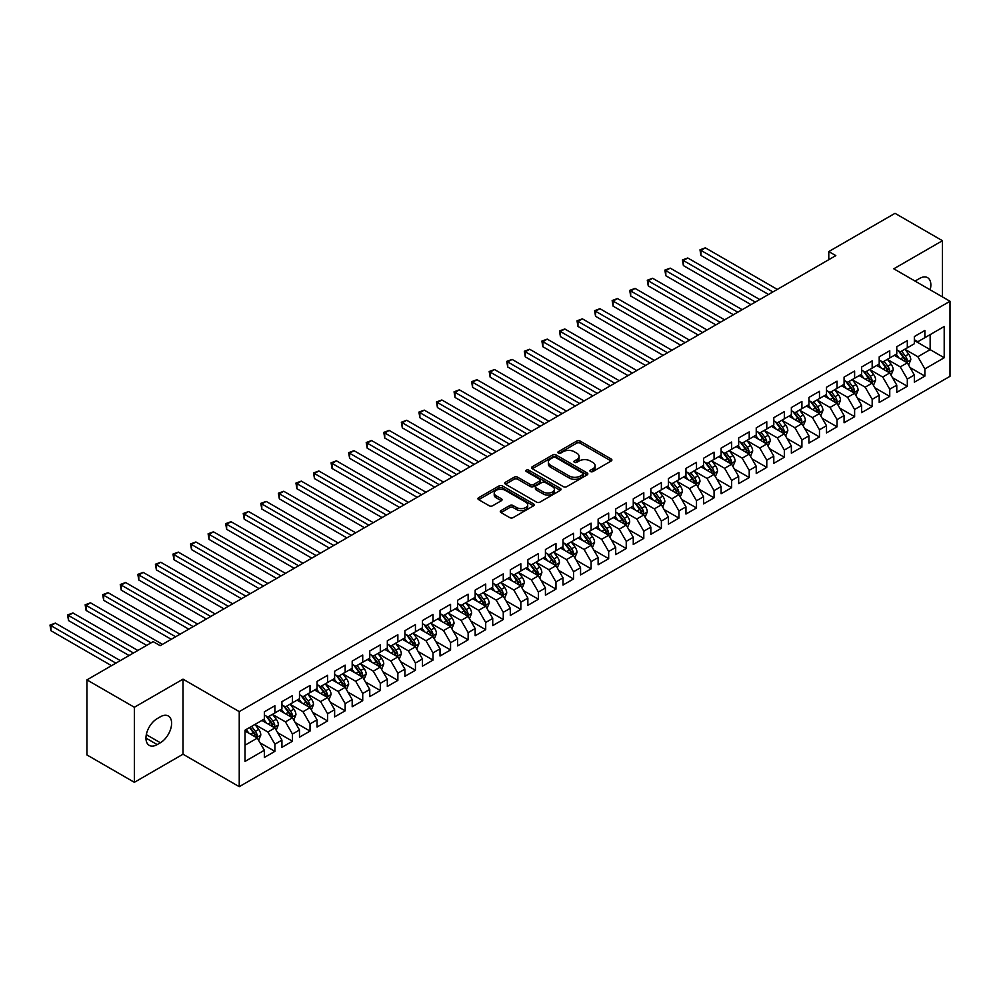 <?xml version="1.0" encoding="UTF-8"?>
<svg xmlns="http://www.w3.org/2000/svg" width="1000" height="1000" viewBox="0 0 1000 1000"><rect width="100%" height="100%" fill="white"/><g stroke="black" fill="none" stroke-linecap="round" stroke-linejoin="round"><path stroke-width="1.5" d="M590.45 471.575A1.713 0.988 0 0 0 592.863 471.575L611.188 461A2.438 1.412 0 0 0 611.9 460.012A2.438 1.412 0 0 0 611.188 459.012L580.15 441.087A2.438 1.412 0 0 0 576.7 441.087L558.375 451.675A1.713 0.988 0 0 0 557.875 452.362A1.713 0.988 0 0 0 558.375 453.062A1.713 0.988 0 0 0 560.788 453.062L563.162 451.7A7.8 4.5 0 0 1 574.2 451.7L576.788 453.188A7.8 4.5 0 0 1 579.075 456.375A7.8 4.5 0 0 1 576.788 459.562L574.412 460.925A1.713 0.988 0 0 0 573.913 461.625A1.713 0.988 0 0 0 574.412 462.325A1.713 0.988 0 0 0 576.825 462.325L579.2 460.95A7.8 4.5 0 0 1 590.237 460.95L592.825 462.45A7.8 4.5 0 0 1 595.112 465.637A7.8 4.5 0 0 1 592.825 468.812L590.45 470.188A1.713 0.988 0 0 0 589.95 470.887A1.713 0.988 0 0 0 590.45 471.575L590.45 470.188M501 510.575A2.438 1.412 0 0 0 500.288 511.575A2.438 1.412 0 0 0 501 512.575L509.712 517.6A2.438 1.412 0 0 0 513.162 517.6L533.5 505.85A2.438 1.412 0 0 0 534.212 504.85A2.438 1.412 0 0 0 533.5 503.862L502.463 485.938A2.438 1.412 0 0 0 499.012 485.938L478.675 497.688A2.438 1.412 0 0 0 477.95 498.688A2.438 1.412 0 0 0 478.675 499.675L489.188 505.75A2.438 1.412 0 0 0 492.638 505.75L501.35 500.725A2.438 1.412 0 0 0 502.062 499.725A2.438 1.412 0 0 0 501.35 498.738L496.125 495.725A6.525 3.762 0 0 1 494.212 493.062A6.525 3.762 0 0 1 498.25 489.575A6.525 3.762 0 0 1 505.35 490.4L525.788 502.188A6.525 3.762 0 0 1 527.7 504.85A6.525 3.762 0 0 1 523.675 508.338A6.525 3.762 0 0 1 516.562 507.512L513.162 505.55A2.438 1.412 0 0 0 509.712 505.55L501 510.575L501 512.575M134.362 707.262L134.362 782.312L183.012 754.212L183.012 679.163L134.362 707.262L86.925 679.875L153.15 641.637L160.175 645.688L835.812 255.625L828.787 251.562L828.787 259.675M183.012 679.163L239.237 711.612L950 301.262L950 376.312L239.237 786.675L239.237 711.612M942.45 296.9L942.45 240.712L893.787 268.8L950 301.262M942.45 240.712L895.013 213.325L828.787 251.562M563.337 486.637A2.438 1.412 0 0 0 566.788 486.637L587.125 474.888A2.438 1.412 0 0 0 587.85 473.9A2.438 1.412 0 0 0 587.125 472.9L556.087 454.975A2.438 1.412 0 0 0 552.65 454.975L532.3 466.725A2.438 1.412 0 0 0 531.587 467.725A2.438 1.412 0 0 0 532.3 468.713L563.337 486.637M527.025 471.95A1.713 0.988 0 0 1 528.763 472.188L560.288 490.387L539.975 502.113A2.438 1.412 0 0 1 536.525 502.113L505.487 484.2L514.188 479.212L514.188 477.175L505.487 482.212A2.438 1.412 0 0 0 504.775 483.2A2.438 1.412 0 0 0 505.487 484.2L505.487 482.212M514.188 479.212A2.438 1.412 0 0 1 517.638 479.212L517.638 477.175A2.438 1.412 0 0 0 514.188 477.175M517.638 477.175L530.225 484.45A2.438 1.412 0 0 0 533.675 484.45L539.45 481.112A2.438 1.412 0 0 0 540.163 480.112A2.438 1.412 0 0 0 539.45 479.125L526.35 471.55A1.713 0.988 0 0 1 525.85 470.863A1.713 0.988 0 0 1 526.9 469.95A1.713 0.988 0 0 1 528.763 470.163L560.312 488.375A2.438 1.412 0 0 1 561.038 489.375A2.438 1.412 0 0 1 560.312 490.375L560.312 488.375M914.338 340.513L930.15 349.637L930.15 334.625L944.2 326.512L924.875 337.675L924.875 330.475L914.338 336.562L914.338 343.762L907.312 347.812L907.312 340.613L896.775 346.7L896.775 353.9L889.75 357.962L889.75 350.75L879.2 356.838L879.2 364.038L872.175 368.1L872.175 360.9L861.637 366.987L861.637 374.188L854.613 378.237L854.613 371.037L844.075 377.125L844.075 384.325L837.038 388.387L837.038 381.188L826.5 387.262L826.5 394.475L819.475 398.525L819.475 391.325L808.938 397.413L808.938 404.613L801.912 408.663L801.912 401.463L791.363 407.55L791.363 414.75L784.338 418.812L784.338 411.613L773.8 417.7L773.8 424.9L766.775 428.95L766.775 421.75L756.237 427.837L756.237 435.037L749.212 439.1L749.212 431.9L738.662 437.975L738.662 445.175L731.637 449.237L731.637 442.038L721.1 448.125L721.1 455.325L714.075 459.375L714.075 452.175L703.538 458.263L703.538 465.462L696.5 469.525L696.5 462.325L685.962 468.413L685.962 475.613L678.938 479.663L678.938 472.463L668.4 478.55L668.4 485.75L661.375 489.812L661.375 482.6L650.837 488.688L650.837 495.887L643.8 499.95L643.8 492.75L633.263 498.837L633.263 506.037L626.237 510.087L626.237 502.887L615.7 508.975L615.7 516.175L608.675 520.237L608.675 513.038L598.125 519.113L598.125 526.325L591.1 530.375L591.1 523.175L580.562 529.263L580.562 536.462L573.538 540.513L573.538 533.312L563 539.4L563 546.6L555.975 550.662L555.975 543.462L545.425 549.55L545.425 556.75L538.4 560.8L538.4 553.6L527.863 559.688L527.863 566.888L520.837 570.95L520.837 563.75L510.3 569.825L510.3 577.025L503.263 581.087L503.263 573.888L492.725 579.975L492.725 587.175L485.7 591.225L485.7 584.025L475.163 590.112L475.163 597.312L468.137 601.375L468.137 594.175L457.587 600.262L457.587 607.463L450.562 611.512L450.562 604.312L440.025 610.4L440.025 617.6L433 621.663L433 614.45L422.463 620.538L422.463 627.737L415.438 631.8L415.438 624.6L404.888 630.688L404.888 637.888L397.863 641.938L397.863 634.738L387.325 640.825L387.325 648.025L380.3 652.087L380.3 644.887L369.762 650.962L369.762 658.175L362.725 662.225L362.725 655.025L352.188 661.112L352.188 668.312L345.163 672.362L345.163 665.163L334.625 671.25L334.625 678.45L327.6 682.513L327.6 675.312L317.05 681.4L317.05 688.6L310.025 692.65L310.025 685.45L299.488 691.538L299.488 698.737L292.462 702.8L292.462 695.6L281.925 701.675L281.925 708.875L274.9 712.938L274.9 705.738L264.35 711.825L264.35 719.025L245.025 730.175L245.025 761.413L264.35 750.263L257.325 738.088L245.025 730.987M944.2 326.512L944.2 357.75L924.875 368.913L917.85 356.737L905.113 349.387M910.037 367.537L924.875 376.112L924.875 368.913M924.875 376.112L914.338 382.2L914.338 375L907.312 379.05L900.288 366.887L887.55 359.525M892.463 377.688L907.312 386.25L907.312 379.05M907.312 386.25L896.775 392.337L896.775 385.138L889.75 389.2L882.712 377.025L869.987 369.675M874.9 387.825L889.75 396.4L889.75 389.2M889.75 396.4L879.2 402.488L879.2 395.275L872.175 399.338L865.15 387.163L852.412 379.812M857.337 397.975L872.175 406.538L872.175 399.338M872.175 406.538L861.637 412.625L861.637 405.425L854.613 409.475L847.588 397.312L834.85 389.95M839.762 408.113L854.613 416.688L854.613 409.475M854.613 416.688L844.075 422.762L844.075 415.562L837.038 419.625L830.013 407.45L817.275 400.1M822.2 418.25L837.038 426.825L837.038 419.625M837.038 426.825L826.5 432.912L826.5 425.712L819.475 429.762L812.45 417.6L799.712 410.238M804.638 428.4L819.475 436.962L819.475 429.762M819.475 436.962L808.938 443.05L808.938 435.85L801.912 439.913L794.887 427.738L782.15 420.387M787.062 438.537L801.912 447.113L801.912 439.913M801.912 447.113L791.363 453.188L791.363 445.988L784.338 450.05L777.312 437.875L764.575 430.525M769.5 448.675L784.338 457.25L784.338 450.05M784.338 457.25L773.8 463.338L773.8 456.138L766.775 460.188L759.75 448.025L747.013 440.662M751.925 458.825L766.775 467.388L766.775 460.188M766.775 467.388L756.237 473.475L756.237 466.275L749.212 470.337L742.175 458.162L729.45 450.812M734.362 468.963L749.212 477.537L749.212 470.337M749.212 477.537L738.662 483.625L738.662 476.425L731.637 480.475L724.613 468.3L711.875 460.95M716.8 479.113L731.637 487.675L731.637 480.475M731.637 487.675L721.1 493.762L721.1 486.562L714.075 490.613L707.05 478.45L694.312 471.1M699.225 489.25L714.075 497.825L714.075 490.613M714.075 497.825L703.538 503.9L703.538 496.7L696.5 500.763L689.475 488.587L676.737 481.238M681.663 499.387L696.5 507.962L696.5 500.763M696.5 507.962L685.962 514.05L685.962 506.85L678.938 510.9L671.912 498.738L659.175 491.375M664.1 509.538L678.938 518.1L678.938 510.9M678.938 518.1L668.4 524.188L668.4 516.987L661.375 521.05L654.35 508.875L641.612 501.525M646.525 519.675L661.375 528.25L661.375 521.05M661.375 528.25L650.837 534.338L650.837 527.125L643.8 531.188L636.775 519.012L624.038 511.662M628.962 529.825L643.8 538.387L643.8 531.188M643.8 538.387L633.263 544.475L633.263 537.275L626.237 541.325L619.212 529.163L606.475 521.8M611.388 539.963L626.237 548.525L626.237 541.325M626.237 548.525L615.7 554.612L615.7 547.413L608.675 551.475L601.638 539.3L588.913 531.95M593.825 550.1L608.675 558.675L608.675 551.475M608.675 558.675L598.125 564.763L598.125 557.562L591.1 561.613L584.075 549.45L571.337 542.087M576.263 560.25L591.1 568.812L591.1 561.613M591.1 568.812L580.562 574.9L580.562 567.7L573.538 571.763L566.512 559.587L553.775 552.238M558.688 570.388L573.538 578.962L573.538 571.763M573.538 578.962L563 585.037L563 577.837L555.975 581.9L548.938 569.725L536.2 562.375M541.125 580.525L555.975 589.1L555.975 581.9M555.975 589.1L545.425 595.188L545.425 587.987L538.4 592.038L531.375 579.875L518.638 572.513M523.562 590.675L538.4 599.237L538.4 592.038M538.4 599.237L527.863 605.325L527.863 598.125L520.837 602.188L513.812 590.013L501.075 582.663M505.988 600.812L520.837 609.388L520.837 602.188M520.837 609.388L510.3 615.475L510.3 608.275L503.263 612.325L496.238 600.15L483.5 592.8M488.425 610.962L503.263 619.525L503.263 612.325M503.263 619.525L492.725 625.612L492.725 618.413L485.7 622.463L478.675 610.3L465.938 602.95M470.863 621.1L485.7 629.675L485.7 622.463M485.7 629.675L475.163 635.75L475.163 628.55L468.137 632.612L461.112 620.438L448.375 613.088M453.288 631.237L468.137 639.812L468.137 632.612M468.137 639.812L457.587 645.9L457.587 638.7L450.562 642.75L443.537 630.588L430.8 623.225M435.725 641.388L450.562 649.95L450.562 642.75M450.562 649.95L440.025 656.038L440.025 648.838L433 652.9L425.975 640.725L413.237 633.375M418.15 651.525L433 660.1L433 652.9M433 660.1L422.463 666.188L422.463 658.975L415.438 663.037L408.4 650.863L395.662 643.512M400.588 661.663L415.438 670.238L415.438 663.037M415.438 670.238L404.888 676.325L404.888 669.125L397.863 673.175L390.838 661.012L378.1 653.65M383.025 671.812L397.863 680.375L397.863 673.175M397.863 680.375L387.325 686.462L387.325 679.262L380.3 683.325L373.275 671.15L360.538 663.8M365.45 681.95L380.3 690.525L380.3 683.325M380.3 690.525L369.762 696.612L369.762 689.412L362.725 693.462L355.7 681.287L342.962 673.938M347.887 692.1L362.725 700.662L362.725 693.462M362.725 700.662L352.188 706.75L352.188 699.55L345.163 703.612L338.137 691.438L325.4 684.087M330.325 702.237L345.163 710.812L345.163 703.612M345.163 710.812L334.625 716.888L334.625 709.688L327.6 713.75L320.575 701.575L307.838 694.225M312.75 712.375L327.6 720.95L327.6 713.75M327.6 720.95L317.05 727.038L317.05 719.837L310.025 723.888L303 711.725L290.262 704.362M295.188 722.525L310.025 731.087L310.025 723.888M310.025 731.087L299.488 737.175L299.488 729.975L292.462 734.038L285.438 721.862L272.7 714.513M277.613 732.663L292.462 741.237L292.462 734.038M292.462 741.237L281.925 747.325L281.925 740.125L274.9 744.175L267.863 732L255.138 724.65M260.05 742.812L274.9 751.375L274.9 744.175M274.9 751.375L264.35 757.463L264.35 750.263M264.35 714.963L267.863 717L274.9 712.938M245.025 745.188L257.325 738.088M281.925 704.825L285.438 706.85L292.462 702.8M267.863 732L274.9 727.95L261.9 720.438M281.925 740.125L274.9 727.95M299.488 694.688L303 696.712L310.025 692.65M285.438 721.862L292.462 717.8L279.462 710.3M299.488 729.975L292.462 717.8M317.05 684.538L320.575 686.562L327.6 682.513M303 711.725L310.025 707.663L297.025 700.163M317.05 719.837L310.025 707.663M334.625 674.4L338.137 676.425L345.163 672.362M320.575 701.575L327.6 697.525L314.6 690.013M334.625 709.688L327.6 697.525M352.188 664.25L355.7 666.287L362.725 662.225M338.137 691.438L345.163 687.375L332.163 679.875M352.188 699.55L345.163 687.375M369.762 654.112L373.275 656.137L380.3 652.087M355.7 681.287L362.725 677.237L349.725 669.737M369.762 689.412L362.725 677.237M387.325 643.975L390.838 646L397.863 641.938M373.275 671.15L380.3 667.1L367.3 659.587M387.325 679.262L380.3 667.1M404.888 633.825L408.4 635.85L415.438 631.8M390.838 661.012L397.863 656.95L384.862 649.45M404.888 669.125L397.863 656.95M422.463 623.688L425.975 625.712L433 621.663M408.4 650.863L415.438 646.812L402.438 639.3M422.463 658.975L415.438 646.812M440.025 613.538L443.537 615.575L450.562 611.512M425.975 640.725L433 636.663L420 629.163M440.025 648.838L433 636.663M457.587 603.4L461.112 605.425L468.137 601.375M443.537 630.588L450.562 626.525L437.562 619.025M457.587 638.7L450.562 626.525M475.163 593.263L478.675 595.288L485.7 591.225M461.112 620.438L468.137 616.388L455.138 608.875M475.163 628.55L468.137 616.388M492.725 583.112L496.238 585.15L503.263 581.087M478.675 610.3L485.7 606.237L472.7 598.737M492.725 618.413L485.7 606.237M510.3 572.975L513.812 575L520.837 570.95M496.238 600.15L503.263 596.1L490.262 588.587M510.3 608.275L503.263 596.1M527.863 562.837L531.375 564.862L538.4 560.8M513.812 590.013L520.837 585.95L507.837 578.45M527.863 598.125L520.837 585.95M545.425 552.688L548.938 554.712L555.975 550.662M531.375 579.875L538.4 575.812L525.4 568.312M545.425 587.987L538.4 575.812M563 542.55L566.512 544.575L573.538 540.513M548.938 569.725L555.975 565.675L542.975 558.162M563 577.837L555.975 565.675M580.562 532.4L584.075 534.438L591.1 530.375M566.512 559.587L573.538 555.525L560.538 548.025M580.562 567.7L573.538 555.525M598.125 522.263L601.638 524.288L608.675 520.237M584.075 549.45L591.1 545.388L578.1 537.888M598.125 557.562L591.1 545.388M615.7 512.125L619.212 514.15L626.237 510.087M601.638 539.3L608.675 535.25L595.675 527.737M615.7 547.413L608.675 535.25M633.263 501.975L636.775 504L643.8 499.95M619.212 529.163L626.237 525.1L613.237 517.6M633.263 537.275L626.237 525.1M650.837 491.838L654.35 493.862L661.375 489.812M636.775 519.012L643.8 514.963L630.8 507.45M650.837 527.125L643.8 514.963M668.4 481.688L671.912 483.725L678.938 479.663M654.35 508.875L661.375 504.812L648.375 497.312M668.4 516.987L661.375 504.812M685.962 471.55L689.475 473.575L696.5 469.525M671.912 498.738L678.938 494.675L665.938 487.175M685.962 506.85L678.938 494.675M703.538 461.413L707.05 463.438L714.075 459.375M689.475 488.587L696.5 484.538L683.5 477.025M703.538 496.7L696.5 484.538M721.1 451.262L724.613 453.3L731.637 449.237M707.05 478.45L714.075 474.387L701.075 466.887M721.1 486.562L714.075 474.387M738.662 441.125L742.175 443.15L749.212 439.1M724.613 468.3L731.637 464.25L718.637 456.737M738.662 476.425L731.637 464.25M756.237 430.988L759.75 433.013L766.775 428.95M742.175 458.162L749.212 454.1L736.213 446.6M756.237 466.275L749.212 454.1M773.8 420.838L777.312 422.863L784.338 418.812M759.75 448.025L766.775 443.963L753.775 436.463M773.8 456.138L766.775 443.963M791.363 410.7L794.887 412.725L801.912 408.663M777.312 437.875L784.338 433.825L771.338 426.312M791.363 445.988L784.338 433.825M808.938 400.55L812.45 402.587L819.475 398.525M794.887 427.738L801.912 423.675L788.913 416.175M808.938 435.85L801.912 423.675M826.5 390.412L830.013 392.438L837.038 388.387M812.45 417.6L819.475 413.537L806.475 406.037M826.5 425.712L819.475 413.537M844.075 380.275L847.588 382.3L854.613 378.237M830.013 407.45L837.038 403.4L824.038 395.887M844.075 415.562L837.038 403.4M861.637 370.125L865.15 372.15L872.175 368.1M847.588 397.312L854.613 393.25L841.612 385.75M861.637 405.425L854.613 393.25M879.2 359.988L882.712 362.013L889.75 357.962M865.15 387.163L872.175 383.113L859.175 375.6M879.2 395.275L872.175 383.113M896.775 349.837L900.288 351.875L907.312 347.812M882.712 377.025L889.75 372.962L876.75 365.462M896.775 385.138L889.75 372.962M914.338 339.7L917.85 341.725L924.875 337.675M900.288 366.887L907.312 362.825L894.312 355.325M914.338 375L907.312 362.825M86.925 679.875L86.925 754.925L134.362 782.312M183.012 754.212L239.237 786.675M917.85 356.737L930.15 349.637L944.2 357.75M930.163 289.812A15.9 9.175 120 0 0 927.562 277.65A15.9 9.175 120 0 0 919.613 278.438L916.45 280.262A15.9 9.175 120 0 0 915.125 281.125M157.2 718.612A15.9 9.175 120 0 0 146.812 732.625A15.9 9.175 120 0 0 149.25 745.375A15.9 9.175 120 0 0 157.2 744.587L160.362 742.75A15.9 9.175 120 0 0 170.75 728.75A15.9 9.175 120 0 0 168.312 716A15.9 9.175 120 0 0 160.362 716.787L157.2 718.612M591.138 471.825L592.825 470.85A7.8 4.5 0 0 0 595.112 467.663L595.112 465.637M579.075 456.375L579.075 458.4A7.8 4.5 0 0 1 576.788 461.587L575.1 462.562M611.15 461.025L580.15 443.125A2.438 1.412 0 0 0 576.7 443.125L559.062 453.3M587.1 474.913L556.087 457.013A2.438 1.412 0 0 0 552.65 457.013L532.325 468.738M582.825 474.588A1.713 0.988 0 0 0 583.325 473.9A1.713 0.988 0 0 0 582.825 473.2L555.575 457.463A1.713 0.988 0 0 0 553.162 457.463L550.662 458.913A7.8 4.5 0 0 0 548.375 462.1A7.8 4.5 0 0 0 550.662 465.288L569.288 476.037A7.8 4.5 0 0 0 580.325 476.037L582.825 474.588L582.825 476.625A1.713 0.988 0 0 0 583.325 475.925L583.325 473.9M548.375 462.1L548.375 464.125A7.8 4.5 0 0 0 550.662 467.312L550.662 465.288M582.825 476.625L580.325 478.062A7.8 4.5 0 0 1 569.288 478.062L550.662 467.312M517.638 479.212L530.225 486.475A2.438 1.412 0 0 0 533.675 486.475L539.45 483.137A2.438 1.412 0 0 0 540.163 482.15L540.163 480.112M543.288 491.987A6.525 3.762 0 0 0 550.4 492.8A6.525 3.762 0 0 0 554.425 489.325A6.525 3.762 0 0 0 552.513 486.662L545.312 482.5A2.438 1.412 0 0 0 541.862 482.5L536.087 485.838A2.438 1.412 0 0 0 535.375 486.838A2.438 1.412 0 0 0 536.087 487.837L543.288 491.987L543.288 494.012A6.525 3.762 0 0 0 550.4 494.837A6.525 3.762 0 0 0 554.425 491.35L554.425 489.325M535.375 486.838L535.375 488.862A2.438 1.412 0 0 0 536.087 489.862L536.087 487.837M543.288 494.012L536.087 489.862M527.7 504.85L527.7 506.887A6.525 3.762 0 0 1 523.675 510.363A6.525 3.762 0 0 1 516.562 509.55L513.162 507.575A2.438 1.412 0 0 0 509.712 507.575L501.037 512.587M494.212 493.062L494.212 495.087A6.525 3.762 0 0 0 496.125 497.75L496.125 495.725M501.312 500.737L496.125 497.75M533.5 503.862L533.5 505.85L502.463 487.975A2.438 1.412 0 0 0 499.012 487.975L478.7 499.7L478.675 497.688M908.612 365.075L910.788 359.762A6.587 3.8 -120 0 0 908.688 354.15L904.963 349.175M899.013 358.038L896.175 354.25M777.312 289.4L705.337 247.838L700.95 250.375L700.95 255.45L768.525 294.462M906.075 362.113L907.237 360.037A6.587 3.8 -120 0 0 905.35 356.087L901.625 351.1M899.488 351.413L904.1 357.562A3.35 1.938 60 0 1 904.712 358.587L907.237 360.037M898.325 350.737L903.238 357.3A6.587 3.8 60 0 1 905.125 361.262L905.263 361.637M700.95 255.45L699.987 249.825L772.925 291.925M699.987 249.825L705.337 247.838M891.05 375.225L893.225 369.9A6.587 3.8 -120 0 0 891.125 364.3L887.387 359.312M881.438 368.175L878.6 364.387M759.75 299.538L687.775 257.987L683.388 260.525L683.388 265.587L750.962 304.613M888.5 372.25L889.663 370.188A6.587 3.8 -120 0 0 887.788 366.225L884.05 361.25M881.925 361.55L886.525 367.713A3.35 1.938 60 0 1 887.138 368.725L889.663 370.188M880.763 360.887L885.675 367.438A6.587 3.8 60 0 1 887.562 371.4L887.688 371.788M683.388 265.587L682.412 259.962L755.35 302.075M682.412 259.962L687.775 257.987M873.475 385.363L875.65 380.05A6.587 3.8 -120 0 0 873.55 374.438L869.825 369.462M863.875 378.312L861.038 374.525M742.175 309.675L670.212 268.125L665.812 270.663L665.812 275.738L733.4 314.75M870.938 382.4L872.1 380.325A6.587 3.8 -120 0 0 870.212 376.362L866.488 371.388M864.35 371.7L868.962 377.85A3.35 1.938 60 0 1 869.575 378.862L872.1 380.325M863.2 371.025L868.112 377.587A6.587 3.8 60 0 1 869.987 381.55L870.125 381.925M665.812 275.738L664.85 270.1L737.788 312.213M664.85 270.1L670.212 268.125M855.913 395.5L858.088 390.188A6.587 3.8 -120 0 0 855.987 384.588L852.25 379.6M846.312 388.462L843.475 384.675M724.613 319.825L652.638 278.275L648.25 280.8L648.25 285.875L715.825 324.888M853.375 392.537L854.538 390.475A6.587 3.8 -120 0 0 852.65 386.512L848.913 381.525M846.787 381.838L851.4 387.987A3.35 1.938 60 0 1 852 389.012L854.538 390.475M845.625 381.175L850.537 387.725A6.587 3.8 60 0 1 852.425 391.688L852.562 392.062M648.25 285.875L647.288 280.25L720.225 322.362M647.288 280.25L652.638 278.275M838.337 405.65L840.525 400.337A6.587 3.8 -120 0 0 838.425 394.725L834.688 389.738M828.737 398.6L825.9 394.812M707.05 329.963L635.075 288.412L630.688 290.95L630.688 296.012L698.263 335.037M835.8 402.675L836.963 400.613A6.587 3.8 -120 0 0 835.088 396.65L831.35 391.675M829.225 391.975L833.825 398.137A3.35 1.938 60 0 1 834.438 399.15L836.963 400.613M828.062 391.312L832.975 397.875A6.587 3.8 60 0 1 834.862 401.825L834.987 402.212M630.688 296.012L629.712 290.387L702.65 332.5M629.712 290.387L635.075 288.412M820.775 415.788L822.95 410.475A6.587 3.8 -120 0 0 820.85 404.862L817.125 399.888M811.175 408.75L808.337 404.963M689.475 340.112L617.513 298.55L613.112 301.087L613.112 306.163L680.7 345.175M818.238 412.825L819.4 410.75A6.587 3.8 -120 0 0 817.513 406.8L813.787 401.812M811.65 402.125L816.263 408.275A3.35 1.938 60 0 1 816.875 409.3L819.4 410.75M810.5 401.45L815.413 408.013A6.587 3.8 60 0 1 817.288 411.975L817.425 412.35M613.112 306.163L612.15 300.538L685.088 342.638M612.15 300.538L617.513 298.55M803.213 425.925L805.387 420.613A6.587 3.8 -120 0 0 803.288 415.012L799.55 410.025M793.612 418.888L790.775 415.1M671.912 350.25L599.938 308.7L595.55 311.238L595.55 316.3L663.125 355.325M800.662 422.962L801.838 420.9A6.587 3.8 -120 0 0 799.95 416.938L796.213 411.95M794.087 412.262L798.7 418.413A3.35 1.938 60 0 1 799.3 419.438L801.838 420.9M792.925 411.6L797.837 418.15A6.587 3.8 60 0 1 799.725 422.113L799.862 422.5M595.55 316.3L594.587 310.675L667.525 352.788M594.587 310.675L599.938 308.7M785.638 436.075L787.825 430.763A6.587 3.8 -120 0 0 785.713 425.15L781.988 420.175M776.038 429.025L773.2 425.238M654.35 360.387L582.375 318.837L577.975 321.375L577.975 326.45L645.562 365.462M783.1 433.1L784.262 431.037A6.587 3.8 -120 0 0 782.375 427.075L778.65 422.1M776.513 422.413L781.125 428.562A3.35 1.938 60 0 1 781.737 429.575L784.262 431.037M775.362 421.737L780.275 428.3A6.587 3.8 60 0 1 782.163 432.25L782.288 432.638M577.975 326.45L577.013 320.812L649.95 362.925M577.013 320.812L582.375 318.837M768.075 446.213L770.25 440.9A6.587 3.8 -120 0 0 768.15 435.3L764.425 430.312M758.475 439.175L755.638 435.387M636.775 370.538L564.8 328.975L560.413 331.512L560.413 336.587L627.987 375.6M765.537 443.25L766.7 441.188A6.587 3.8 -120 0 0 764.812 437.225L761.087 432.238M758.95 432.55L763.562 438.7A3.35 1.938 60 0 1 764.175 439.725L766.7 441.188M757.788 431.887L762.7 438.438A6.587 3.8 60 0 1 764.587 442.4L764.725 442.775M560.413 336.587L559.45 330.962L632.388 373.075M559.45 330.962L564.8 328.975M750.512 456.362L752.688 451.037A6.587 3.8 -120 0 0 750.588 445.438L746.85 440.45M740.9 449.312L738.062 445.525M619.212 380.675L547.238 339.125L542.85 341.662L542.85 346.725L610.425 385.75M747.962 453.387L749.125 451.325A6.587 3.8 -120 0 0 747.25 447.362L743.512 442.388M741.388 442.688L745.987 448.85A3.35 1.938 60 0 1 746.6 449.862L749.125 451.325M740.225 442.025L745.138 448.575A6.587 3.8 60 0 1 747.025 452.537L747.15 452.925M542.85 346.725L541.875 341.1L614.812 383.212M541.875 341.1L547.238 339.125M732.938 466.5L735.113 461.188A6.587 3.8 -120 0 0 733.012 455.575L729.287 450.6M723.337 459.45L720.5 455.662M601.638 390.812L529.675 349.263L525.275 351.8L525.275 356.875L592.863 395.887M730.4 463.537L731.562 461.463A6.587 3.8 -120 0 0 729.675 457.5L725.95 452.525M723.812 452.837L728.425 458.988A3.35 1.938 60 0 1 729.038 460.012L731.562 461.463M722.663 452.163L727.575 458.725A6.587 3.8 60 0 1 729.45 462.688L729.587 463.062M525.275 356.875L524.312 351.238L597.25 393.35M524.312 351.238L529.675 349.263M715.375 476.637L717.55 471.325A6.587 3.8 -120 0 0 715.45 465.725L711.712 460.737M705.775 469.6L702.938 465.812M584.075 400.962L512.1 359.412L507.713 361.938L507.713 367.013L575.288 406.037M712.837 473.675L714 471.613A6.587 3.8 -120 0 0 712.113 467.65L708.375 462.663M706.25 462.975L710.863 469.125A3.35 1.938 60 0 1 711.475 470.15L714 471.613M705.088 462.312L710 468.862A6.587 3.8 60 0 1 711.888 472.825L712.025 473.212M507.713 367.013L506.75 361.388L579.688 403.5M506.75 361.388L512.1 359.412M697.8 486.788L699.987 481.475A6.587 3.8 -120 0 0 697.887 475.863L694.15 470.887M688.2 479.738L685.362 475.95M566.512 411.1L494.538 369.55L490.15 372.088L490.15 377.163L557.725 416.175M695.263 483.812L696.425 481.75A6.587 3.8 -120 0 0 694.55 477.788L690.812 472.812M688.688 473.125L693.288 479.275A3.35 1.938 60 0 1 693.9 480.288L696.425 481.75M687.525 472.45L692.438 479.012A6.587 3.8 60 0 1 694.325 482.962L694.45 483.35M490.15 377.163L489.175 371.525L562.112 413.638M489.175 371.525L494.538 369.55M680.238 496.925L682.412 491.613A6.587 3.8 -120 0 0 680.312 486L676.587 481.025M670.638 489.888L667.8 486.1M548.938 421.25L476.975 379.688L472.575 382.225L472.575 387.3L540.163 426.312M677.7 493.963L678.863 491.887A6.587 3.8 -120 0 0 676.975 487.938L673.25 482.95M671.112 483.263L675.725 489.412A3.35 1.938 60 0 1 676.338 490.438L678.863 491.887M669.963 482.587L674.875 489.15A6.587 3.8 60 0 1 676.75 493.113L676.888 493.488M472.575 387.3L471.613 381.675L544.55 423.775M471.613 381.675L476.975 379.688M662.675 507.075L664.85 501.75A6.587 3.8 -120 0 0 662.75 496.15L659.013 491.163M653.075 500.025L650.238 496.238M531.375 431.388L459.4 389.837L455.012 392.375L455.012 397.438L522.587 436.463M660.125 504.1L661.3 502.038A6.587 3.8 -120 0 0 659.412 498.075L655.675 493.088M653.55 493.4L658.162 499.562A3.35 1.938 60 0 1 658.763 500.575L661.3 502.038M652.387 492.738L657.3 499.288A6.587 3.8 60 0 1 659.188 503.25L659.325 503.638M455.012 397.438L454.05 391.812L526.987 433.925M454.05 391.812L459.4 389.837M645.1 517.212L647.288 511.9A6.587 3.8 -120 0 0 645.188 506.287L641.45 501.312M635.5 510.163L632.663 506.375M513.812 441.525L441.838 399.975L437.438 402.512L437.438 407.587L505.025 446.6M642.562 514.237L643.725 512.175A6.587 3.8 -120 0 0 641.838 508.212L638.112 503.237M635.988 503.55L640.588 509.7A3.35 1.938 60 0 1 641.2 510.712L643.725 512.175M634.825 502.875L639.738 509.438A6.587 3.8 60 0 1 641.625 513.4L641.75 513.775M437.438 407.587L436.475 401.95L509.412 444.062M436.475 401.95L441.838 399.975M627.537 527.35L629.712 522.038A6.587 3.8 -120 0 0 627.612 516.438L623.888 511.45M617.938 520.312L615.1 516.525M496.238 451.675L424.263 410.125L419.875 412.65L419.875 417.725L487.463 456.737M625 524.388L626.163 522.325A6.587 3.8 -120 0 0 624.275 518.362L620.55 513.375M618.413 513.688L623.025 519.837A3.35 1.938 60 0 1 623.638 520.862L626.163 522.325M617.263 513.025L622.163 519.575A6.587 3.8 60 0 1 624.05 523.538L624.188 523.913M419.875 417.725L418.913 412.1L491.85 454.212M418.913 412.1L424.263 410.125M609.975 537.5L612.15 532.175A6.587 3.8 -120 0 0 610.05 526.575L606.312 521.587M600.363 530.45L597.537 526.663M478.675 461.812L406.7 420.262L402.312 422.8L402.312 427.863L469.888 466.887M607.425 534.525L608.587 532.463A6.587 3.8 -120 0 0 606.712 528.5L602.975 523.525M600.85 523.825L605.462 529.987A3.35 1.938 60 0 1 606.062 531L608.587 532.463M599.688 523.162L604.6 529.725A6.587 3.8 60 0 1 606.487 533.675L606.625 534.062M402.312 427.863L401.337 422.238L474.275 464.35M401.337 422.238L406.7 420.262M592.4 547.638L594.575 542.325A6.587 3.8 -120 0 0 592.475 536.712L588.75 531.737M582.8 540.588L579.963 536.812M461.1 471.962L389.137 430.4L384.738 432.938L384.738 438.013L452.325 477.025M589.862 544.675L591.025 542.6A6.587 3.8 -120 0 0 589.138 538.65L585.413 533.663M583.275 533.975L587.888 540.125A3.35 1.938 60 0 1 588.5 541.15L591.025 542.6M582.125 533.3L587.038 539.862A6.587 3.8 60 0 1 588.913 543.825L589.05 544.2M384.738 438.013L383.775 432.388L456.712 474.487M383.775 432.388L389.137 430.4M574.837 557.775L577.013 552.463A6.587 3.8 -120 0 0 574.913 546.862L571.175 541.875M565.237 550.737L562.4 546.95M443.537 482.1L371.562 440.55L367.175 443.088L367.175 448.15L434.75 487.175M572.3 554.812L573.462 552.75A6.587 3.8 -120 0 0 571.575 548.787L567.837 543.8M565.712 544.113L570.325 550.262A3.35 1.938 60 0 1 570.938 551.287L573.462 552.75M564.55 543.45L569.462 550A6.587 3.8 60 0 1 571.35 553.962L571.487 554.35M367.175 448.15L366.213 442.525L439.15 484.637M366.213 442.525L371.562 440.55M557.275 567.925L559.45 562.612A6.587 3.8 -120 0 0 557.35 557L553.612 552.025M547.663 560.875L544.825 557.087M425.975 492.238L354 450.688L349.613 453.225L349.613 458.3L417.188 497.312M554.725 564.95L555.887 562.888A6.587 3.8 -120 0 0 554.012 558.925L550.275 553.95M548.15 554.263L552.75 560.413A3.35 1.938 60 0 1 553.362 561.425L555.887 562.888M546.987 553.587L551.9 560.15A6.587 3.8 60 0 1 553.787 564.1L553.913 564.487M349.613 458.3L348.638 452.663L421.575 494.775M348.638 452.663L354 450.688M539.7 578.062L541.875 572.75A6.587 3.8 -120 0 0 539.775 567.15L536.05 562.163M530.1 571.025L527.263 567.238M408.4 502.388L336.438 460.825L332.038 463.363L332.038 468.438L399.625 507.45M537.163 575.1L538.325 573.025A6.587 3.8 -120 0 0 536.438 569.075L532.712 564.087M530.575 564.4L535.188 570.55A3.35 1.938 60 0 1 535.8 571.575L538.325 573.025M529.425 563.737L534.338 570.288A6.587 3.8 60 0 1 536.213 574.25L536.35 574.625M332.038 468.438L331.075 462.812L404.012 504.925M331.075 462.812L336.438 460.825M522.137 588.212L524.312 582.888A6.587 3.8 -120 0 0 522.212 577.288L518.475 572.3M512.537 581.163L509.7 577.375M390.838 512.525L318.863 470.975L314.475 473.512L314.475 478.575L382.05 517.6M519.6 585.237L520.763 583.175A6.587 3.8 -120 0 0 518.875 579.212L515.138 574.237M513.013 574.538L517.625 580.7A3.35 1.938 60 0 1 518.225 581.712L520.763 583.175M511.85 573.875L516.763 580.425A6.587 3.8 60 0 1 518.65 584.388L518.787 584.775M314.475 478.575L313.512 472.95L386.45 515.062M313.512 472.95L318.863 470.975M504.562 598.35L506.75 593.038A6.587 3.8 -120 0 0 504.65 587.425L500.913 582.45M494.963 591.3L492.125 587.513M373.275 522.663L301.3 481.112L296.9 483.65L296.9 488.725L364.487 527.737M502.025 595.388L503.188 593.312A6.587 3.8 -120 0 0 501.312 589.35L497.575 584.375M495.45 584.688L500.05 590.837A3.35 1.938 60 0 1 500.662 591.862L503.188 593.312M494.288 584.012L499.2 590.575A6.587 3.8 60 0 1 501.087 594.538L501.213 594.913M296.9 488.725L295.938 483.088L368.875 525.2M295.938 483.088L301.3 481.112M487 608.488L489.175 603.175A6.587 3.8 -120 0 0 487.075 597.575L483.35 592.587M477.4 601.45L474.562 597.663M355.7 532.812L283.725 491.262L279.337 493.787L279.337 498.862L346.925 537.888M484.462 605.525L485.625 603.462A6.587 3.8 -120 0 0 483.738 599.5L480.012 594.513M477.875 594.825L482.488 600.975A3.35 1.938 60 0 1 483.1 602L485.625 603.462M476.725 594.163L481.625 600.712A6.587 3.8 60 0 1 483.512 604.675L483.65 605.05M279.337 498.862L278.375 493.237L351.312 535.35M278.375 493.237L283.725 491.262M469.438 618.638L471.613 613.325A6.587 3.8 -120 0 0 469.513 607.712L465.775 602.737M459.825 611.587L457 607.8M338.137 542.95L266.163 501.4L261.775 503.938L261.775 509.012L329.35 548.025M466.887 615.662L468.062 613.6A6.587 3.8 -120 0 0 466.175 609.637L462.438 604.663M460.312 604.975L464.925 611.125A3.35 1.938 60 0 1 465.525 612.137L468.062 613.6M459.15 604.3L464.062 610.862A6.587 3.8 60 0 1 465.95 614.812L466.087 615.2M261.775 509.012L260.8 503.375L333.75 545.487M260.8 503.375L266.163 501.4M451.863 628.775L454.038 623.462A6.587 3.8 -120 0 0 451.938 617.85L448.212 612.875M442.262 621.737L439.425 617.95M320.562 553.1L248.6 511.538L244.2 514.075L244.2 519.15L311.788 558.162M449.325 625.812L450.487 623.737A6.587 3.8 -120 0 0 448.6 619.788L444.875 614.8M442.738 615.112L447.35 621.263A3.35 1.938 60 0 1 447.962 622.288L450.487 623.737M441.587 614.438L446.5 621A6.587 3.8 60 0 1 448.387 624.963L448.512 625.337M244.2 519.15L243.238 513.525L316.175 555.625M243.238 513.525L248.6 511.538M434.3 638.925L436.475 633.6A6.587 3.8 -120 0 0 434.375 628L430.637 623.013M424.7 631.875L421.863 628.088M303 563.237L231.025 521.688L226.637 524.225L226.637 529.288L294.212 568.312M431.763 635.95L432.925 633.888A6.587 3.8 -120 0 0 431.037 629.925L427.3 624.938M425.175 625.25L429.787 631.413A3.35 1.938 60 0 1 430.4 632.425L432.925 633.888M424.012 624.587L428.925 631.138A6.587 3.8 60 0 1 430.812 635.1L430.95 635.487M226.637 529.288L225.675 523.663L298.612 565.775M225.675 523.663L231.025 521.688M416.737 649.062L418.913 643.75A6.587 3.8 -120 0 0 416.812 638.138L413.075 633.162M407.125 642.013L404.288 638.225M285.438 573.375L213.463 531.825L209.075 534.362L209.075 539.438L276.65 578.45M414.188 646.087L415.35 644.025A6.587 3.8 -120 0 0 413.475 640.062L409.738 635.087M407.612 635.4L412.212 641.55A3.35 1.938 60 0 1 412.825 642.562L415.35 644.025M406.45 634.725L411.362 641.287A6.587 3.8 60 0 1 413.25 645.25L413.375 645.625M209.075 539.438L208.1 533.8L281.038 575.913M208.1 533.8L213.463 531.825M399.162 659.2L401.337 653.888A6.587 3.8 -120 0 0 399.237 648.288L395.513 643.3M389.562 652.163L386.725 648.375M267.863 583.525L195.9 541.975L191.5 544.5L191.5 549.575L259.088 588.587M396.625 656.237L397.788 654.175A6.587 3.8 -120 0 0 395.9 650.212L392.175 645.225M390.037 645.537L394.65 651.688A3.35 1.938 60 0 1 395.262 652.712L397.788 654.175M388.888 644.875L393.8 651.425A6.587 3.8 60 0 1 395.675 655.387L395.812 655.763M191.5 549.575L190.538 543.95L263.475 586.062M190.538 543.95L195.9 541.975M381.6 669.35L383.775 664.025A6.587 3.8 -120 0 0 381.675 658.425L377.938 653.438M372 662.3L369.162 658.512M250.3 593.663L178.325 552.112L173.938 554.65L173.938 559.712L241.513 598.737M379.062 666.375L380.225 664.312A6.587 3.8 -120 0 0 378.338 660.35L374.6 655.375M372.475 655.675L377.088 661.838A3.35 1.938 60 0 1 377.688 662.85L380.225 664.312M371.312 655.013L376.225 661.575A6.587 3.8 60 0 1 378.113 665.525L378.25 665.913M173.938 559.712L172.975 554.087L245.912 596.2M172.975 554.087L178.325 552.112M364.025 679.488L366.213 674.175A6.587 3.8 -120 0 0 364.113 668.562L360.375 663.587M354.425 672.438L351.587 668.662M232.738 603.812L160.763 562.25L156.375 564.788L156.375 569.862L223.95 608.875M361.488 676.525L362.65 674.45A6.587 3.8 -120 0 0 360.775 670.5L357.038 665.512M354.913 665.825L359.513 671.975A3.35 1.938 60 0 1 360.125 673L362.65 674.45M353.75 665.15L358.663 671.712A6.587 3.8 60 0 1 360.55 675.675L360.675 676.05M156.375 569.862L155.4 564.237L228.337 606.337M155.4 564.237L160.763 562.25M346.463 689.625L348.638 684.312A6.587 3.8 -120 0 0 346.538 678.713L342.812 673.725M336.863 682.588L334.025 678.8M215.162 613.95L143.188 572.4L138.8 574.938L138.8 580L206.388 619.025M343.925 686.663L345.087 684.6A6.587 3.8 -120 0 0 343.2 680.638L339.475 675.65M337.337 675.962L341.95 682.113A3.35 1.938 60 0 1 342.562 683.138L345.087 684.6M336.188 675.3L341.1 681.85A6.587 3.8 60 0 1 342.975 685.812L343.113 686.2M138.8 580L137.838 574.375L210.775 616.487M137.838 574.375L143.188 572.4M328.9 699.775L331.075 694.463A6.587 3.8 -120 0 0 328.975 688.85L325.238 683.875M319.3 692.725L316.462 688.938M197.6 624.087L125.625 582.537L121.237 585.075L121.237 590.15L188.812 629.163M326.35 696.8L327.525 694.737A6.587 3.8 -120 0 0 325.637 690.775L321.9 685.8M319.775 686.112L324.387 692.262A3.35 1.938 60 0 1 324.988 693.275L327.525 694.737M318.612 685.438L323.525 692A6.587 3.8 60 0 1 325.412 695.95L325.55 696.338M121.237 590.15L120.262 584.513L193.212 626.625M120.262 584.513L125.625 582.537M311.325 709.912L313.512 704.6A6.587 3.8 -120 0 0 311.4 699L307.675 694.013M301.725 702.875L298.888 699.087M180.037 634.237L108.062 592.675L103.663 595.212L103.663 600.288L171.25 639.3M308.788 706.95L309.95 704.875A6.587 3.8 -120 0 0 308.062 700.925L304.337 695.938M302.2 696.25L306.812 702.4A3.35 1.938 60 0 1 307.425 703.425L309.95 704.875M301.05 695.588L305.963 702.138A6.587 3.8 60 0 1 307.85 706.1L307.975 706.475M103.663 600.288L102.7 594.663L175.637 636.775M102.7 594.663L108.062 592.675M293.762 720.062L295.938 714.737A6.587 3.8 -120 0 0 293.837 709.137L290.113 704.15M284.163 713.012L281.325 709.225M162.463 644.375L90.487 602.825L86.1 605.363L86.1 610.425L146.65 645.387M291.225 717.087L292.387 715.025A6.587 3.8 -120 0 0 290.5 711.062L286.775 706.087M284.637 706.388L289.25 712.55A3.35 1.938 60 0 1 289.862 713.562L292.387 715.025M283.475 705.725L288.387 712.275A6.587 3.8 60 0 1 290.275 716.237L290.413 716.625M86.1 610.425L85.138 604.8L151.05 642.85M85.138 604.8L90.487 602.825M276.2 730.2L278.375 724.887A6.587 3.8 -120 0 0 276.275 719.275L272.538 714.3M266.588 723.15L263.75 719.362M137.875 650.462L72.925 612.962L68.537 615.5L68.537 620.575L129.088 655.537M273.65 727.237L274.812 725.163A6.587 3.8 -120 0 0 272.938 721.2L269.2 716.225M267.075 716.538L271.675 722.688A3.35 1.938 60 0 1 272.288 723.7L274.812 725.163M265.912 715.863L270.825 722.425A6.587 3.8 60 0 1 272.712 726.388L272.838 726.762M68.537 620.575L67.562 614.938L133.475 653M67.562 614.938L72.925 612.962M258.625 740.337L260.8 735.025A6.587 3.8 -120 0 0 258.7 729.425L254.975 724.438M249.025 733.3L246.188 729.513M120.3 660.6L55.362 623.112L50.963 625.638L50.963 630.712L111.525 665.675M256.087 737.375L257.25 735.312A6.587 3.8 -120 0 0 255.362 731.35L251.637 726.363M249.988 727.312L254.112 732.825A3.35 1.938 60 0 1 254.725 733.85L257.25 735.312M249.525 727.588L253.263 732.562A6.587 3.8 60 0 1 255.138 736.525L255.275 736.9M50.963 630.712L50 625.087L115.913 663.138M50 625.087L55.362 623.112M592.825 470.85L592.825 468.812M574.412 462.325L574.412 460.925M576.788 461.587L576.788 459.562M558.375 453.062L558.375 451.675M576.7 443.125L576.7 441.087M580.15 443.125L580.15 441.087M611.188 461L611.188 459.012M532.3 468.713L532.3 466.725M552.65 457.013L552.65 454.975M556.087 457.013L556.087 454.975M587.125 474.888L587.125 472.9M569.288 478.062L569.288 476.037M580.325 478.062L580.325 476.037M530.225 486.475L530.225 484.45M533.675 486.475L533.675 484.45M539.45 483.137L539.45 481.112M528.763 472.188L528.763 470.163M509.712 507.575L509.712 505.55M513.162 507.575L513.162 505.55M516.562 509.55L516.562 507.512M501.35 500.725L501.35 498.738M499.012 487.975L499.012 485.938M502.463 487.975L502.463 485.938M145.95 738.088L157.2 744.587M146.312 734.65L160.362 742.75M906.488 362.35L910.75 359.888M905.35 356.087L908.688 354.15M900.487 358.888L903.238 357.3M888.925 372.488L893.175 370.037M887.788 366.225L891.125 364.3M882.925 369.025L885.675 367.438M871.35 382.638L875.612 380.175M870.212 376.362L873.55 374.438M865.362 379.175L868.112 377.587M853.787 392.775L858.05 390.312M852.65 386.512L855.987 384.588M847.788 389.312L850.537 387.725M836.213 402.912L840.475 400.462M835.088 396.65L838.425 394.725M830.225 399.462L832.975 397.875M818.65 413.062L822.913 410.6M817.513 406.8L820.85 404.862M812.663 409.6L815.413 408.013M801.087 423.2L805.337 420.737M799.95 416.938L803.288 415.012M795.088 419.738L797.837 418.15M783.512 433.35L787.775 430.887M782.375 427.075L785.713 425.15M777.525 429.888L780.275 428.3M765.95 443.488L770.212 441.025M764.812 437.225L768.15 435.3M759.95 440.025L762.7 438.438M748.388 453.625L752.638 451.175M747.25 447.362L750.588 445.438M742.387 450.175L745.138 448.575M730.812 463.775L735.075 461.312M729.675 457.5L733.012 455.575M724.825 460.312L727.575 458.725M713.25 473.913L717.513 471.45M712.113 467.65L715.45 465.725M707.25 470.45L710 468.862M695.675 484.062L699.938 481.6M694.55 477.788L697.887 475.863M689.688 480.6L692.438 479.012M678.112 494.2L682.375 491.737M676.975 487.938L680.312 486M672.125 490.737L674.875 489.15M660.55 504.338L664.8 501.887M659.412 498.075L662.75 496.15M654.55 500.875L657.3 499.288M642.975 514.487L647.237 512.025M641.838 508.212L645.188 506.287M636.987 511.025L639.738 509.438M625.413 524.625L629.675 522.163M624.275 518.362L627.612 516.438M619.412 521.163L622.163 519.575M607.85 534.763L612.1 532.312M606.712 528.5L610.05 526.575M601.85 531.312L604.6 529.725M590.275 544.913L594.538 542.45M589.138 538.65L592.475 536.712M584.288 541.45L587.038 539.862M572.712 555.05L576.975 552.587M571.575 548.787L574.913 546.862M566.712 551.587L569.462 550M555.138 565.2L559.4 562.737M554.012 558.925L557.35 557M549.15 561.737L551.9 560.15M537.575 575.337L541.838 572.875M536.438 569.075L539.775 567.15M531.587 571.875L534.338 570.288M520.013 585.475L524.275 583.025M518.875 579.212L522.212 577.288M514.012 582.025L516.763 580.425M502.438 595.625L506.7 593.162M501.312 589.35L504.65 587.425M496.45 592.163L499.2 590.575M484.875 605.763L489.137 603.3M483.738 599.5L487.075 597.575M478.875 602.3L481.625 600.712M467.312 615.913L471.562 613.45M466.175 609.637L469.513 607.712M461.312 612.45L464.062 610.862M449.738 626.05L454 623.587M448.6 619.788L451.938 617.85M443.75 622.587L446.5 621M432.175 636.188L436.438 633.737M431.037 629.925L434.375 628M426.175 632.725L428.925 631.138M414.6 646.338L418.862 643.875M413.475 640.062L416.812 638.138M408.612 642.875L411.362 641.287M397.038 656.475L401.3 654.013M395.9 650.212L399.237 648.288M391.05 653.012L393.8 651.425M379.475 666.612L383.738 664.163M378.338 660.35L381.675 658.425M373.475 663.162L376.225 661.575M361.9 676.762L366.163 674.3M360.775 670.5L364.113 668.562M355.913 673.3L358.663 671.712M344.338 686.9L348.6 684.438M343.2 680.638L346.538 678.713M338.338 683.438L341.1 681.85M326.775 697.05L331.025 694.587M325.637 690.775L328.975 688.85M320.775 693.587L323.525 692M309.2 707.188L313.463 704.725M308.062 700.925L311.4 699M303.212 703.725L305.963 702.138M291.637 717.325L295.9 714.875M290.5 711.062L293.837 709.137M285.637 713.863L288.387 712.275M274.075 727.475L278.325 725.013M272.938 721.2L276.275 719.275M268.075 724.013L270.825 722.425M256.5 737.613L260.763 735.15M255.362 731.35L258.7 729.425M250.512 734.15L253.263 732.562"/></g></svg>
